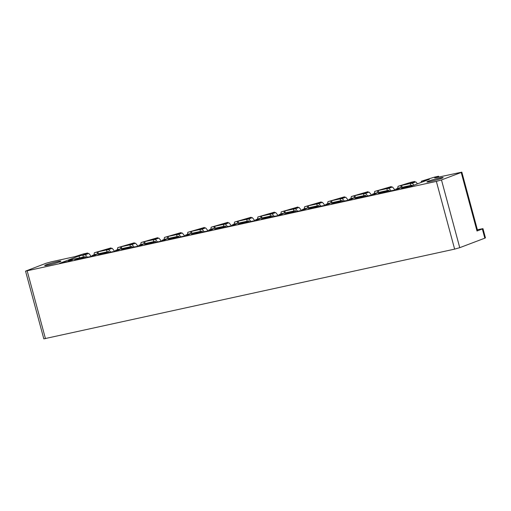 <?xml version="1.0" encoding="UTF-8"?>
<svg xmlns="http://www.w3.org/2000/svg" width="511" height="511" viewBox="0 0 511 511"><rect width="100%" height="100%" fill="white"/><g stroke="black" fill="none" stroke-linecap="round" stroke-linejoin="round"><path stroke-width="0.77" d="M424.865 181.041L424.679 180.351L429.4 179.323L410.001 186.668L401.116 188.616L405.223 187.058L412.064 185.135L412.249 185.819M476.999 230.998L461.209 172.469L441.478 179.942L436.362 181.392L454.637 249.125L459.753 247.675L484.824 238.171L482.346 228.973L476.999 230.998L477.625 230.672L461.835 172.143L436.285 177.592L434.65 177.809L438.566 176.238L434.305 177.17L421.39 181.213L421.153 182.446M477.37 229.726L482.965 228.647L485.45 237.851L484.824 238.171M87.771 253.641L87.605 253.015L83.338 253.948L74.932 256.643L51.023 261.875L45.901 263.325L25.55 271.13L43.825 338.857L454.637 249.125M25.55 271.13L436.362 181.392M482.965 228.647L482.346 228.973M461.209 172.469L461.835 172.143M98.482 253.737L97.965 251.834L94.369 252.753L110.964 247.905L106.85 249.464L112.165 248.301L108.671 249.63L110.772 252.134M111.13 248.531L110.964 247.905M121.842 248.627L121.324 246.717L117.728 247.643L134.316 242.795L130.209 244.354L135.524 243.191L132.03 244.514L134.131 247.024M134.489 243.421L134.316 242.795M145.201 243.517L144.683 241.607L141.087 242.533L157.675 237.685L153.568 239.244L158.883 238.081L155.389 239.404L157.49 241.914M157.848 238.311L157.675 237.685M168.56 238.407L168.042 236.497L164.446 237.423L181.035 232.575L176.927 234.134L182.242 232.971L178.748 234.294L180.849 236.804M181.207 233.201L181.035 232.575M191.919 233.297L191.401 231.387L187.805 232.313L204.394 227.465L200.286 229.024L205.601 227.861L202.107 229.184L204.208 231.694M204.566 228.091L204.394 227.465M215.278 228.187L214.761 226.277L211.164 227.203L227.753 222.355L223.646 223.914L228.96 222.751L225.466 224.074L227.567 226.584M227.919 222.975L227.753 222.355M238.631 223.077L238.12 221.167L234.523 222.093L251.112 217.245L247.005 218.804L252.319 217.641L248.825 218.964L250.927 221.474M251.278 217.865L251.112 217.245M261.99 217.967L261.479 216.057L257.883 216.983L274.471 212.135L270.364 213.694L275.672 212.531L272.184 213.854L274.286 216.364M274.637 212.755L274.471 212.135M285.349 212.857L284.838 210.947L281.242 211.873L297.83 207.025L293.723 208.584L299.031 207.421L295.537 208.744L297.645 211.254M297.996 207.645L297.83 207.025M308.708 207.747L308.197 205.837L304.594 206.763L321.189 201.915L317.076 203.474L322.39 202.311L318.896 203.634L321.004 206.144M321.355 202.535L321.189 201.915M332.067 202.637L331.556 200.727L327.953 201.653L344.548 196.805L340.435 198.364L345.749 197.201L342.255 198.524L344.363 201.034M344.714 197.425L344.548 196.805M355.426 197.527L354.909 195.617L351.312 196.543L367.907 191.695L363.794 193.254L369.108 192.091L365.614 193.414L367.722 195.924M368.073 192.315L367.907 191.695M378.785 192.417L378.268 190.507L374.672 191.433L391.266 186.585L387.153 188.144L392.467 186.981L388.973 188.304L391.081 190.814M391.432 187.205L391.266 186.585M402.144 187.307L401.627 185.397L398.031 186.323L410.946 182.28L414.625 181.475L410.512 183.034L415.826 181.871L417.481 183.839M414.791 182.095L414.625 181.475M438.783 177.042L438.566 176.238M421.39 181.213L423.817 180.677L424.002 181.367M409.56 186.77L409.394 186.145M423.817 180.677L424.679 180.351M405.389 187.678L405.223 187.058M395.948 189.728L395.782 189.121L398.452 188.112L412.064 185.135M401.627 185.397L411.068 183.328L410.205 183.66L410.684 185.436M382.337 192.724L382.171 192.104L378.063 193.656L395.84 189.773L399.953 188.214L395.782 189.121M386.508 191.81L386.342 191.191L389.012 190.175L389.286 191.203M382.171 192.104L386.342 191.191M400.765 185.723L401.244 187.499M372.589 194.838L372.423 194.237L375.093 193.222L389.012 190.175M378.268 190.507L387.715 188.438L386.846 188.77L387.332 190.546M358.978 197.834L358.811 197.214L354.704 198.773L372.481 194.883L376.594 193.324L372.423 194.237M363.149 196.92L362.982 196.301L365.652 195.285L365.927 196.313M358.811 197.214L362.982 196.301M377.405 190.833L377.885 192.609M349.23 199.948L349.064 199.347L351.734 198.332L365.652 195.285M354.909 195.617L364.356 193.554L363.493 193.88L363.973 195.656M335.625 202.944L335.452 202.324L331.345 203.883L349.122 199.993L353.235 198.434L349.064 199.347M339.789 202.03L339.623 201.411L342.293 200.395L342.568 201.423M335.452 202.324L339.623 201.411M354.046 195.943L354.525 197.719M325.871 205.058L325.705 204.457L328.375 203.442L342.293 200.395M331.556 200.727L340.997 198.664L340.134 198.99L340.613 200.766M312.266 208.054L312.093 207.434L307.986 208.993L325.763 205.103L329.876 203.544L325.705 204.457M316.43 207.14L316.264 206.521L318.934 205.511L319.215 206.533M312.093 207.434L316.264 206.521M330.687 201.053L331.173 202.835M302.512 210.174L302.346 209.567L305.016 208.552L318.934 205.511M308.197 205.837L317.638 203.774L316.775 204.1L317.254 205.876M288.907 213.164L288.734 212.544L284.627 214.103L302.403 210.213L306.517 208.654L302.346 209.567M293.071 212.25L292.905 211.631L295.575 210.621L295.856 211.643M288.734 212.544L292.905 211.631M307.335 206.163L307.814 207.945M279.153 215.284L278.987 214.677L281.663 213.662L295.575 210.621M284.838 210.947L294.279 208.884L293.416 209.21L293.895 210.986M265.548 218.274L265.375 217.654L261.268 219.213L279.051 215.323L283.158 213.764L278.987 214.677M269.712 217.36L269.546 216.741L272.216 215.731L272.497 216.753M265.375 217.654L269.546 216.741M283.975 211.273L284.455 213.055M255.794 220.394L255.628 219.787L258.304 218.772L272.216 215.731M261.479 216.057L270.919 213.994L270.057 214.32L270.536 216.096M242.188 223.384L242.022 222.764L237.909 224.323L255.692 220.433L259.799 218.874L255.628 219.787M246.353 222.477L246.187 221.851L248.857 220.841L249.138 221.863M242.022 222.764L246.187 221.851M260.616 216.383L261.095 218.165M232.435 225.504L232.269 224.897L234.945 223.882L248.857 220.841M238.12 221.167L247.56 219.104L246.698 219.43L247.177 221.206M218.829 228.494L218.663 227.874L214.55 229.433L232.333 225.543L236.44 223.984L232.269 224.897M223 227.587L222.828 226.961L225.504 225.951L225.779 226.973M218.663 227.874L222.828 226.961M237.257 221.493L237.736 223.275M209.076 230.614L208.916 230.007L211.586 228.992L225.504 225.951M214.761 226.277L224.201 224.214L223.339 224.54L223.818 226.316M195.47 233.604L195.304 232.984L191.191 234.543L208.973 230.653L213.081 229.094L208.916 230.007M199.641 232.697L199.469 232.071L202.145 231.061L202.42 232.083M195.304 232.984L199.469 232.071M213.898 226.603L214.377 228.385M185.717 235.724L185.557 235.117L188.227 234.102L202.145 231.061M191.401 231.387L200.842 229.324L199.98 229.65L200.459 231.426M172.111 238.714L171.945 238.094L167.832 239.653L185.614 235.763L189.722 234.204L185.557 235.117M176.282 237.807L176.11 237.181L178.786 236.171L179.061 237.193M171.945 238.094L176.11 237.181M190.539 231.719L191.018 233.495M162.357 240.834L162.198 240.227L164.868 239.218L178.786 236.171M168.042 236.497L177.483 234.434L176.621 234.76L177.1 236.542M148.752 243.83L148.586 243.204L144.472 244.763L162.255 240.873L166.362 239.314L162.198 240.227M152.923 242.917L152.757 242.291L155.427 241.281L155.702 242.303M148.586 243.204L152.757 242.291M167.18 236.829L167.659 238.605M138.998 245.944L138.839 245.337L141.509 244.328L155.427 241.281M144.683 241.607L154.124 239.544L153.262 239.87L153.741 241.652M125.393 248.94L125.227 248.314L121.113 249.873L138.896 245.983L143.003 244.424L138.839 245.337M129.564 248.027L129.398 247.401L132.068 246.391L132.343 247.42M125.227 248.314L129.398 247.401M143.821 241.939L144.3 243.715M115.639 251.054L115.48 250.447L118.15 249.438L132.068 246.391M121.324 246.717L130.765 244.654L129.903 244.98L130.382 246.762M102.034 254.05L101.868 253.424L97.761 254.983L115.537 251.093L119.644 249.534L115.48 250.447M106.205 253.137L106.039 252.517L108.709 251.501L108.984 252.53M101.868 253.424L106.039 252.517M120.462 247.049L120.941 248.825M92.28 256.164L92.121 255.557L94.791 254.548L108.709 251.501M97.965 251.834L107.406 249.764L106.544 250.09L107.023 251.872M78.675 259.16L78.509 258.534L74.402 260.093L92.178 256.203L96.292 254.644L92.121 255.557M82.846 258.247L82.68 257.627L85.35 256.611L85.624 257.64M78.509 258.534L82.68 257.627M97.103 252.159L97.582 253.935M68.621 261.345L68.455 260.738L71.125 259.722L85.35 256.611M79.537 257.883L79.02 255.973L83.74 254.944L82.878 255.27L83.357 257.046M79.02 255.973L59.621 263.325L68.512 261.383L72.626 259.824L68.455 260.738M82.878 255.27L85.311 254.74L87.419 257.244M87.605 253.015L83.491 254.574L88.805 253.411L91.309 256.394M88.805 253.411L85.311 254.74M442.194 177.541A8.406 0.581 -15.1 0 0 432.721 179.783A8.406 0.581 -15.1 0 0 426.909 181.973A8.406 0.581 -15.1 0 0 427.796 181.961A8.406 0.581 -15.1 0 0 436.726 179.872A8.406 0.581 -15.1 0 0 443.107 177.604A8.406 0.581 -15.1 0 0 442.194 177.541M59.998 261.153A8.406 0.581 -15.1 0 0 50.519 263.401A8.406 0.581 -15.1 0 0 44.713 265.586A8.406 0.581 -15.1 0 0 45.594 265.573A8.406 0.581 -15.1 0 0 54.53 263.491A8.406 0.581 -15.1 0 0 60.905 261.217A8.406 0.581 -15.1 0 0 59.998 261.153M106.544 250.09L108.671 249.63M129.903 244.98L132.03 244.514M153.262 239.87L155.389 239.404M176.621 234.76L178.748 234.294M199.98 229.65L202.107 229.184M223.339 224.54L225.466 224.074M246.698 219.43L248.825 218.964M270.057 214.32L272.184 213.854M293.416 209.21L295.537 208.744M316.775 204.1L318.896 203.634M340.134 198.99L342.255 198.524M363.493 193.88L365.614 193.414M386.846 188.77L388.973 188.304M410.205 183.66L412.332 183.194L413.987 185.161M415.826 181.871L412.332 183.194M398.031 186.323L397.628 188.425M374.672 191.433L374.269 193.535M351.312 196.543L350.91 198.645M327.953 201.653L327.557 203.755M304.594 206.763L304.198 208.865M281.242 211.873L280.839 213.975M257.883 216.983L257.48 219.085M234.523 222.093L234.121 224.195M211.164 227.203L210.762 229.305M187.805 232.313L187.403 234.415M164.446 237.423L164.044 239.525M141.087 242.533L140.685 244.635M117.728 247.643L117.326 249.745M94.369 252.753L93.967 254.861M112.165 248.301L114.662 251.284M135.524 243.191L138.021 246.174M158.883 238.081L161.38 241.064M182.242 232.971L184.739 235.954M205.601 227.861L208.098 230.844M228.96 222.751L231.457 225.734M252.319 217.641L254.817 220.624M275.672 212.531L278.176 215.514M299.031 207.421L301.535 210.404M322.39 202.311L324.894 205.294M345.749 197.201L348.253 200.184M369.108 192.091L371.612 195.068M392.467 186.981L394.971 189.958M441.478 179.942L459.753 247.675M45.46 338.64L27.185 270.913"/></g></svg>
